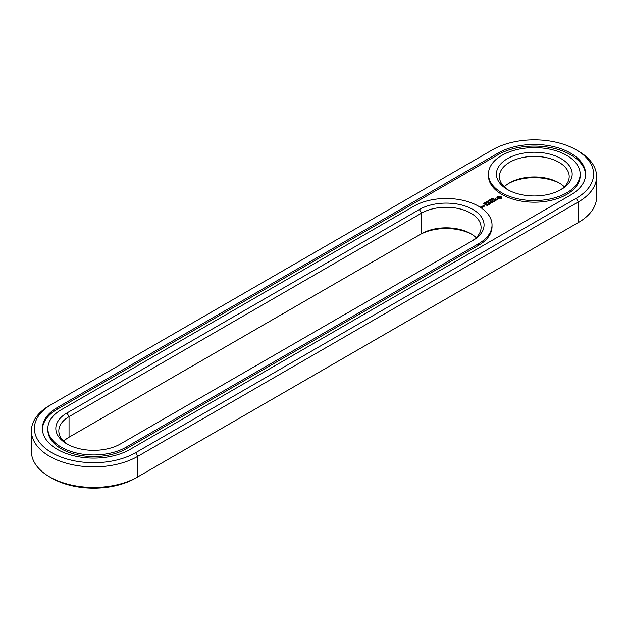 <?xml version="1.0" encoding="UTF-8"?>
<svg xmlns="http://www.w3.org/2000/svg" width="628" height="628" viewBox="0 0 628 628"><rect width="100%" height="100%" fill="white"/><g stroke="black" fill="none" stroke-linecap="round" stroke-linejoin="round"><path stroke-width="0.94" d="M49.651 405.468L51.763 404.251L49.651 405.468A62.305 35.977 0 0 0 31.4 430.91L31.4 451.461A62.305 35.977 0 0 0 49.651 476.895A62.305 35.977 0 0 0 137.768 476.895L135.648 478.12A59.315 34.25 0 0 1 51.763 478.12L49.651 476.895M31.4 430.91A62.305 35.977 0 0 0 69.865 464.139A62.305 35.977 0 0 0 137.768 456.344L578.349 201.973A62.305 35.977 0 0 0 596.6 176.539A62.305 35.977 0 0 0 578.349 151.105L576.237 149.88A59.315 34.25 0 0 0 492.352 149.88L51.763 404.251A59.315 34.25 0 0 0 51.763 452.678A59.315 34.25 0 0 0 135.648 452.678L576.237 198.315A59.315 34.25 0 0 0 576.237 149.88M135.648 452.678L137.768 456.344L137.768 476.895L578.349 222.532A62.305 35.977 0 0 0 596.6 197.09L596.6 176.539M576.237 198.315L578.349 201.973L578.349 222.532L576.237 223.749A59.315 34.25 0 0 0 576.284 223.717M471.864 234.33A37.884 21.87 0 0 0 419.386 234.943L69.033 437.214A34.893 20.143 0 0 0 63.695 441.186M559.98 183.454A37.884 21.87 0 0 0 508.601 183.454M497.988 153.138L57.407 407.509A51.339 29.642 0 0 0 42.366 428.469A51.339 29.642 0 0 0 74.057 455.85A51.339 29.642 0 0 0 130.012 449.428L570.593 195.057A51.339 29.642 0 0 0 585.634 174.097A51.339 29.642 0 0 0 553.943 146.709A51.339 29.642 0 0 0 497.988 153.138L497.988 154.763A51.339 29.642 0 0 1 553.284 148.184A51.339 29.642 0 0 1 585.618 174.914M476.189 237.69A34.893 20.143 0 0 0 470.851 233.718A34.893 20.143 0 0 0 421.506 233.718L421.506 213.167L69.033 416.662A34.893 20.143 0 0 0 58.812 430.91A34.893 20.143 0 0 0 68.02 444.546M69.033 437.214L69.033 416.662L66.921 412.996A37.884 21.87 0 0 0 66.921 443.933A37.884 21.87 0 0 0 120.498 443.933L472.963 240.438A37.884 21.87 0 0 0 472.963 209.509A37.884 21.87 0 0 0 419.386 209.509L66.921 412.996M564.305 186.814A34.893 20.143 0 0 0 558.967 182.85L558.967 182.85A34.893 20.143 0 0 0 509.622 182.85A34.893 20.143 0 0 0 504.284 186.814M57.407 407.509L57.407 409.134A51.339 29.642 0 0 0 42.382 429.277M57.407 409.134L497.988 154.763M470.89 241.639A34.893 20.143 0 0 0 481.072 227.415A34.893 20.143 0 0 0 459.531 208.802A34.893 20.143 0 0 0 421.506 213.167L419.386 209.509M559.98 190.174A34.893 20.143 0 0 0 569.188 176.539A34.893 20.143 0 0 0 558.967 162.291A34.893 20.143 0 0 0 520.942 157.926A34.893 20.143 0 0 0 499.401 176.539A34.893 20.143 0 0 0 508.601 190.174M492.69 198.935L493.365 198.699L492.297 198.613L492.462 198.244L492.187 198.691L493.208 198.707L492.69 198.943M491.748 198.66L491.787 199.351L492.635 199.178L491.748 198.801M491.222 199.987L490.335 199.476L491.693 199.61L491.01 199.084L491.897 199.602L490.609 199.508L491.222 199.987M489.534 199.94L489.141 200.481L490.429 200.45L489.534 199.94L489.196 200.293M488.686 201.07L487.964 200.842L488.702 200.418L489.589 200.929L488.655 201.007M487.265 201.282L488.231 201.203L488.011 201.776L488.584 201.4L487.265 201.353M486.056 202.051L487.226 202.192L486.519 201.784L486.174 202.192M486.268 202.844L485.154 202.467L486.276 202.726M485.625 203.048L484.471 202.93L485.625 203.244M484.698 203.755L483.584 203.378L484.698 203.637M47.846 428.469L47.846 430.094A45.86 26.478 0 0 0 76.161 454.554A45.86 26.478 0 0 0 126.134 448.816L126.134 447.191L478.599 243.695A45.86 26.478 0 0 0 492.03 224.973A45.86 26.478 0 0 0 463.723 200.513A45.86 26.478 0 0 0 413.75 206.251L61.277 409.746A45.86 26.478 0 0 0 47.846 428.469A45.86 26.478 0 0 0 76.161 452.929A45.86 26.478 0 0 0 126.134 447.191M126.134 448.816L478.599 245.32A45.86 26.478 0 0 0 492.03 226.598L492.03 224.973M580.154 174.097L580.154 175.722A45.86 26.478 180 0 1 534.295 202.2A45.86 26.478 180 0 1 488.435 175.722L488.435 174.097A45.86 26.478 0 0 0 534.295 200.575A45.86 26.478 0 0 0 580.154 174.097A45.86 26.478 0 0 0 566.723 155.375A45.86 26.478 0 0 0 516.742 149.637A45.86 26.478 0 0 0 488.435 174.097M501.442 198.189L501.442 197.027L500.194 196.305L498.177 196.305L496.929 197.027L496.929 198.189L498.177 198.911L500.194 198.911L501.442 198.189M497.313 199.5L495.107 199.626L494.935 199.186L495.775 198.723L494.471 199.508L496.685 199.382L496.85 199.822L496.01 200.285L497.313 199.5M495.649 200.52L495.107 200.827L493.286 199.9L494.895 200.952L494.362 201.384L495.649 200.764M494.079 201.674L492.352 200.552L491.065 201.298L492.242 200.74L492.894 201.117L492.14 201.674L493.106 201.243L493.749 201.612L492.784 202.294L494.071 201.549M490.452 202.397L492.399 202.514L490.688 201.525L491.795 202.412L490.13 202.216L490.484 203.174L488.937 202.404L490.656 203.527L490.452 202.397L490.766 203.527M484.675 205.285L484.243 205.183L484.675 205.073M483.073 205.913L483.937 206.416L484.785 205.929L483.913 205.427L483.073 205.796M483.741 206.651L482.665 206.031L482.767 206.934L483.741 206.651M482.799 207.193L481.111 206.824L481.637 206.4L480.789 206.769L481.951 207.562L482.799 207.193M489.141 204.524L490.217 203.778L488.278 202.789L489.031 203.346L488.286 203.904L489.243 203.472L489.895 203.841L489.141 204.524M488.592 204.838L486.661 203.849L488.584 204.712M486.841 205.851L487.917 205.105L486.19 204.116L484.91 204.728L486.088 204.296L486.731 204.673L485.978 205.23L486.951 204.799L487.595 205.168L486.841 205.851M561.079 158.633A37.884 21.87 0 0 0 507.502 158.633A37.884 21.87 0 0 0 507.502 189.562A37.884 21.87 0 0 0 561.079 189.562A37.884 21.87 0 0 0 561.079 158.633M488.937 200.693L488.796 201.148M501.27 198.369L501.16 197.608M501.23 197.906L501.23 198.315M501.27 197.255L500.194 196.713L497.101 197.255M501.223 196.799L501.223 197.208M500.932 196.595L500.932 197.004M500.587 196.431L500.587 196.839M500.194 196.305L500.194 196.713M499.707 196.423L499.707 196.831M499.182 196.47L499.182 196.87M498.663 196.423L498.663 196.831M498.177 196.305L498.177 196.713M497.776 196.431L497.776 196.839M497.14 197.906L497.101 198.369M497.439 196.595L497.439 197.004M497.203 197.608L497.14 198.315M497.148 196.799L497.148 197.208M496.976 199.555L496.952 200.01M494.66 199.107L494.66 199.508M490.287 202.192L490.287 202.601M483.097 206.4L483.081 206.95M500.045 198.511L498.318 198.511L498.318 197.114L500.32 197.341L500.32 198.283L499.645 198.668M491.96 199.037L492.415 199.186L491.842 199.233M490.209 200.458L489.683 200.552L490.209 200.575M488.922 200.819L489.369 200.944L488.796 201.353M486.896 202.373L486.205 201.973L486.896 202.459M499.645 198.26L499.182 198.723M499.182 198.315L498.726 198.668M498.726 198.26L498.318 198.511M500.406 197.608L500.32 198.283M484.047 206.227L483.395 205.851L484.463 205.992L484.047 206.416M482.061 207.373L482.477 207.138L482.061 207.562M419.386 234.943L421.506 233.718M485.091 203.59L485.083 203.001M478.599 245.32L478.599 243.695M493.208 198.684L493.208 199.092M486.268 202.758L486.268 203.166M484.628 202.915L484.628 203.323M484.69 203.668L484.69 204.069M491.826 199.178L491.826 199.578M489.188 200.324L489.188 200.725M487.085 202.24L487.085 202.648"/></g></svg>
